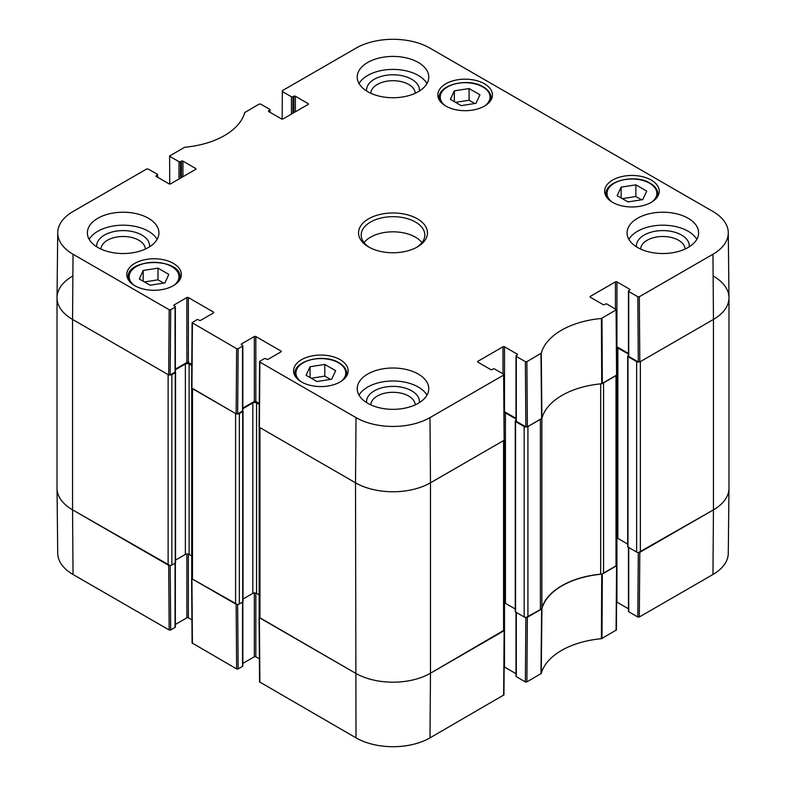 <?xml version="1.0" encoding="UTF-8"?>
<svg xmlns="http://www.w3.org/2000/svg" width="786" height="786" viewBox="0 0 786 786"><rect width="100%" height="100%" fill="white"/><g stroke="black" fill="none" stroke-linecap="round" stroke-linejoin="round"><path stroke-width="1.18" d="M615.998 566.107L603.55 573.299L603.55 382.88L615.998 375.688L615.998 566.107A2.653 1.533 -0 0 0 616.774 565.026L616.774 375.187M600.671 383.863L600.671 574.153A5.296 3.056 -0 0 0 603.55 573.299M600.671 574.153A71.555 41.314 -0 0 0 541.859 608.109L541.859 418.407M541.859 417.69A5.296 3.056 180 0 1 540.385 419.351L540.385 609.769A5.296 3.056 -0 0 0 541.859 608.109M540.385 609.769L527.927 616.961L527.927 426.543L540.385 419.351M526.168 426.985A2.653 1.533 180 0 1 524.174 426.543L524.174 616.961A2.653 1.533 -0 0 0 527.927 616.961M524.174 616.961L515.557 611.98A1.061 0.609 180 0 1 515.243 611.547L515.243 421.129A1.061 0.609 -0 0 0 515.557 421.561L524.174 426.543M515.243 608.993L505.437 603.324A2.653 1.533 -0 0 0 504.337 602.95M503.561 631.03L430.482 673.219L430.482 482.8A53.006 30.605 180 0 1 355.518 482.8A53.006 30.605 0 0 0 430.482 482.8L503.561 440.602L503.561 631.03A2.653 1.533 -0 0 0 504.337 629.94L504.337 440.101M504.337 630.008L430.482 673.219A53.006 30.605 180 0 1 355.518 673.219L259.95 618.042L259.95 427.623L355.518 482.8L356.009 417.602L259.881 362.1L259.881 361.226L264.253 358.701A1.061 0.609 180 0 1 265.756 358.701L266.69 359.241A1.061 0.609 0 0 0 268.193 359.241L280.936 351.882A1.061 0.609 0 0 0 280.936 351.018L280.936 351.882M259.174 427.122L259.174 616.961A2.653 1.533 -0 0 0 259.95 618.042M259.174 594.874L256.57 593.371A2.653 1.533 -0 0 0 252.827 593.371L243.021 599.04M239.337 413.554L242.707 411.609A1.061 0.609 -0 0 0 243.021 411.176L243.021 601.595A1.061 0.609 180 0 1 242.707 602.027L239.337 603.982L239.337 413.554A2.653 1.533 180 0 1 237.343 414.006M235.584 603.982L192.482 579.095L192.482 388.667L235.584 413.554L235.584 603.982A2.653 1.533 -0 0 0 239.337 603.982M191.705 388.166L191.705 578.015A2.653 1.533 -0 0 0 192.482 579.095M191.705 555.928L189.112 554.425A2.653 1.533 -0 0 0 185.368 554.425L175.553 560.084M171.869 374.608L175.249 372.662A1.061 0.609 -0 0 0 175.553 372.23L175.553 562.648A1.061 0.609 180 0 1 175.249 563.081L171.869 565.026L171.869 374.608A2.653 1.533 180 0 1 169.884 375.05M170.68 309.733L175.052 307.198L175.052 372.122L170.189 374.932L170.68 309.733L169.177 309.733L73.039 254.232A52.308 30.202 180 0 1 57.722 232.685L57.024 297.599A53.006 30.605 0 0 0 72.548 319.43L168.125 374.608L168.125 565.026A2.653 1.533 -0 0 0 171.869 565.026M168.125 565.026L72.548 509.849A53.006 30.605 180 0 1 57.024 488.214L57.024 297.786A53.006 30.605 180 0 1 72.548 276.151M713.452 276.151A53.006 30.605 180 0 1 728.976 297.786L728.976 488.214A53.006 30.605 180 0 1 713.452 509.849L640.364 552.047L640.364 361.619L713.452 319.43A53.006 30.605 0 0 0 728.976 297.599L728.278 232.685A52.308 30.202 180 0 1 712.961 254.232L639.313 296.744L637.81 296.744L638.301 361.943L639.804 361.943L713.452 319.43L712.961 254.232M628.436 355.527L627.994 355.783A1.061 0.609 -0 0 0 627.994 356.648L636.621 361.619L636.621 552.047A2.653 1.533 -0 0 0 640.364 552.047M636.621 552.047L627.994 547.066A1.061 0.609 180 0 1 627.69 546.634L627.69 356.215M627.69 544.079L617.875 538.41A2.653 1.533 -0 0 0 616.774 538.027M616.666 347.589A2.653 1.533 180 0 1 617.875 347.992L628.436 354.083M638.605 362.071A2.653 1.533 180 0 1 636.621 361.619M728.976 297.786A53.006 30.605 180 0 1 713.452 319.43L713.452 509.849L638.605 552.489M169.884 565.478L72.548 509.849L72.548 319.43A53.006 30.605 180 0 1 57.024 297.786M175.366 369.774L185.368 364.006A2.653 1.533 180 0 1 189.112 364.006L191.784 365.539M242.835 408.72L252.827 402.953A2.653 1.533 180 0 1 256.57 402.953L259.242 404.495M504.229 412.503A2.653 1.533 180 0 1 505.437 412.905L515.999 419.007M515.999 420.441L515.557 420.697A1.061 0.609 -0 0 0 515.243 421.129M525.863 617.403L525.372 681.914L526.875 681.914L541.259 673.445A72.253 41.717 180 0 1 601.398 638.723L616.381 629.989L616.872 565.36L601.732 574.183A71.555 41.314 0 0 0 541.908 608.718L526.168 617.403M525.372 681.914L516.304 676.687L516.304 612.412M515.999 612.235L515.999 676.255A1.061 0.609 0 0 0 516.304 676.687M515.999 673.69L504.504 667.059L504.504 602.98M429.991 737.858L430.482 673.219A53.006 30.605 180 0 1 355.518 673.219L259.075 617.285L259.567 681.924L356.009 737.858A52.308 30.202 0 0 0 429.991 737.858L503.944 694.903L504.435 630.274M259.39 658.835L255.823 656.772L255.823 593.066M254.33 592.939L254.33 656.772A1.061 0.609 180 0 1 255.823 656.772M254.33 656.772L242.835 663.413M242.52 602.135L242.52 666.41A1.061 0.609 0 0 0 242.835 665.978L242.835 601.948M242.52 666.41L238.138 668.935L237.647 604.424M192.098 642.968L236.635 668.935L238.138 668.935M191.931 619.889L188.365 617.825L188.365 554.12M186.862 553.992L186.862 617.825A1.061 0.609 180 0 1 188.365 617.825M186.862 617.825L175.366 624.467M175.052 563.189L175.052 627.454A1.061 0.609 0 0 0 175.366 627.022L175.366 562.992M175.052 627.454L170.68 629.989L170.189 565.468M73.039 574.487L72.548 509.849A53.006 30.605 180 0 1 57.024 488.401L57.722 553.315A52.308 30.202 0 0 0 73.039 574.487L169.177 629.989L170.68 629.989M712.961 574.487A52.308 30.202 0 0 0 728.278 553.315L728.976 488.401A53.006 30.605 180 0 1 713.452 509.849L712.961 574.487L639.313 617L639.804 552.371M638.301 552.489L637.81 617L639.313 617M637.81 617L628.741 611.763L628.741 547.498M628.436 547.321L628.436 611.331A1.061 0.609 0 0 0 628.741 611.763M628.436 608.777L616.941 602.135L616.941 538.066M237.343 604.424L191.922 578.771L191.715 578.074M169.717 184.042L169.619 156.011L184.602 147.277A72.253 41.717 0 0 0 244.741 112.555L259.125 104.086L260.628 104.086L269.696 109.313A1.061 0.609 180 0 1 269.696 110.178L269.696 112.133M169.923 156.443L178.992 161.68L178.992 178.992M180.495 178.127L180.495 161.68A1.061 0.609 180 0 1 178.992 161.68M180.495 161.68L181.428 161.14L181.428 177.587M182.932 176.722L182.932 161.14A1.061 0.609 0 0 0 181.428 161.14M182.932 161.14L195.675 168.499L195.675 169.363A1.061 0.609 0 0 0 195.675 168.499M195.675 169.363L170.562 183.865A1.061 0.609 0 0 1 169.059 183.865L156.316 176.506L156.316 175.642A1.061 0.609 0 0 0 156.316 176.506M156.316 175.642L157.259 175.101L157.259 177.047M57.722 232.685A52.308 30.202 180 0 1 73.039 211.513L146.687 169L148.19 169L157.259 174.237A1.061 0.609 180 0 1 157.259 175.101M174.119 305.793L174.119 304.929A1.061 0.609 0 0 0 174.119 305.793L175.052 306.334A1.061 0.609 180 0 1 175.052 307.198M174.119 304.929L186.862 297.57L186.862 362.484A1.061 0.609 180 0 1 188.365 362.484L188.365 297.57A1.061 0.609 0 0 0 186.862 297.57M188.365 297.57L213.478 312.071L213.478 312.936A1.061 0.609 0 0 0 213.478 312.071M213.478 312.936L200.735 320.295A1.061 0.609 0 0 1 199.231 320.295L198.298 319.755A1.061 0.609 180 0 0 196.795 319.755L192.098 322.712L191.617 387.911L236.144 413.878L237.647 413.878L238.138 348.679L236.635 348.679L192.098 322.712M238.138 348.679L242.52 346.154L242.52 411.068A1.061 0.609 0 0 0 242.835 410.636L242.835 345.722A1.061 0.609 180 0 1 242.52 346.154M241.587 344.74L241.587 343.875A1.061 0.609 0 0 0 241.587 344.74L242.52 345.28A1.061 0.609 180 0 1 242.835 345.722M241.587 343.875L254.33 336.526L254.33 401.44A1.061 0.609 180 0 1 255.823 401.44L255.823 336.526A1.061 0.609 0 0 0 254.33 336.526M255.823 336.526L280.936 351.018M477.888 362.159L477.888 361.295A1.061 0.609 0 0 0 477.888 362.159L490.631 369.518A1.061 0.609 0 0 0 492.134 369.518L493.068 368.978A1.061 0.609 180 0 1 494.571 368.978L503.639 374.215L503.639 375.079L429.991 417.602A52.308 30.202 180 0 1 356.009 417.602M477.888 361.295L503.001 346.803L503.001 373.851M515.999 418.349L504.504 411.717L504.504 346.803A1.061 0.609 0 0 0 503.001 346.803M504.504 346.803L517.247 354.152L517.247 355.026A1.061 0.609 0 0 0 517.247 354.152M517.247 355.026L516.304 355.567A1.061 0.609 180 0 0 516.304 356.431L525.372 361.658L525.863 426.867L527.367 426.867L541.908 418.299A71.555 41.314 180 0 1 601.732 383.765L616.872 374.932L616.381 309.723L601.398 318.468A72.253 41.717 0 0 0 541.259 353.189L526.875 361.658L525.372 361.658M590.325 297.246L590.325 296.381A1.061 0.609 0 0 0 590.325 297.246L603.068 304.604A1.061 0.609 0 0 0 604.572 304.604L605.505 304.064A1.061 0.609 180 0 1 607.008 304.064L616.381 309.723M590.325 296.381L615.438 281.879L615.438 308.927M628.436 353.435L616.941 346.803L616.941 281.879A1.061 0.609 0 0 0 615.438 281.879M616.941 281.879L629.684 289.238L629.684 290.103A1.061 0.609 0 0 0 629.684 289.238M629.684 290.103L628.741 290.643A1.061 0.609 180 0 0 628.741 291.518L637.81 296.744M282.154 119.118L282.361 90.665L356.009 48.143A52.308 30.202 180 0 1 429.991 48.143L712.961 211.513A52.308 30.202 180 0 1 728.278 232.685M282.361 91.53L291.429 96.766L291.429 114.078M292.932 113.213L292.932 96.766A1.061 0.609 180 0 1 291.429 96.766M292.932 96.766L293.866 96.226L293.866 112.673M295.369 111.808L295.369 96.226A1.061 0.609 0 0 0 293.866 96.226M295.369 96.226L308.112 103.585L308.112 104.45A1.061 0.609 0 0 0 308.112 103.585M308.112 104.45L282.999 118.941A1.061 0.609 0 0 1 281.496 118.941L268.753 111.592L268.753 110.718A1.061 0.609 0 0 0 268.753 111.592M268.753 110.718L269.696 110.178M612.628 202.366A27.294 15.759 180 0 1 604.63 191.214A27.294 15.759 180 0 1 631.934 175.455A27.294 15.759 180 0 1 659.228 191.214A27.294 15.759 180 0 1 642.378 205.775A27.294 15.759 180 0 1 612.628 202.366M301.549 381.967A27.294 15.759 180 0 1 293.551 370.815A27.294 15.759 180 0 1 320.855 355.056A27.294 15.759 180 0 1 348.149 370.815A27.294 15.759 180 0 1 331.299 385.376A27.294 15.759 180 0 1 301.549 381.967M134.77 285.672A27.294 15.759 180 0 1 126.772 274.53A27.294 15.759 180 0 1 154.066 258.771A27.294 15.759 180 0 1 181.369 274.53A27.294 15.759 180 0 1 164.51 289.091A27.294 15.759 180 0 1 134.77 285.672M445.849 106.071A27.294 15.759 180 0 1 437.851 94.929A27.294 15.759 180 0 1 465.145 79.17A27.294 15.759 180 0 1 492.449 94.929A27.294 15.759 180 0 1 475.599 109.49A27.294 15.759 180 0 1 445.849 106.071M637.554 247.482A35.773 20.652 180 0 1 627.071 232.872A35.773 20.652 180 0 1 662.853 212.22A35.773 20.652 180 0 1 698.626 232.872A35.773 20.652 180 0 1 676.54 251.952A35.773 20.652 180 0 1 637.554 247.482M367.701 403.277A35.773 20.652 180 0 1 357.227 388.667A35.773 20.652 180 0 1 393 368.015A35.773 20.652 180 0 1 428.773 388.667A35.773 20.652 180 0 1 406.696 407.757A35.773 20.652 180 0 1 367.701 403.277M97.847 247.482A35.773 20.652 180 0 1 87.374 232.872A35.773 20.652 180 0 1 123.147 212.22A35.773 20.652 180 0 1 158.929 232.872A35.773 20.652 180 0 1 136.843 251.952A35.773 20.652 180 0 1 97.847 247.482M367.701 91.677A35.773 20.652 180 0 1 357.227 77.077A35.773 20.652 180 0 1 393 56.415A35.773 20.652 180 0 1 428.773 77.077A35.773 20.652 180 0 1 406.696 96.157A35.773 20.652 180 0 1 367.701 91.677M417.366 218.803A34.456 19.896 0 0 0 368.634 218.803A34.456 19.896 0 0 0 368.634 246.942A34.456 19.896 0 0 0 417.366 246.942A34.456 19.896 0 0 0 417.366 218.803M450.349 99.36L454.347 90.852L469.085 88.543L479.951 94.821L475.943 103.32L461.205 105.638L450.349 99.36M158.006 268.144L168.803 274.383L164.952 282.911L150.126 285.239L139.328 279.001L143.18 270.472L158.006 268.144L158.006 279.826L144.447 281.958M306.049 375.256L310.057 366.748L324.795 364.439L335.651 370.707L331.653 379.216L316.915 381.524L306.049 375.256M617.128 195.655L621.137 187.147L635.874 184.838L646.731 191.106L642.732 199.615L627.994 201.923L617.128 195.655M638.301 361.943L628.741 356.431L628.741 291.518M628.436 291.075L628.436 355.999A1.061 0.609 0 0 0 628.741 356.431M525.863 426.867L516.304 421.345L516.304 356.431M515.999 355.999L515.999 420.913A1.061 0.609 0 0 0 516.304 421.345M429.991 417.602L430.482 482.8L504.131 440.278L503.944 374.647M259.39 426.434L259.39 427.299L355.518 482.8L356.009 737.858M259.252 403.415L255.823 401.44M254.33 401.44L242.835 408.072M242.52 411.068L237.647 413.878M191.784 364.468L188.365 362.484M186.862 362.484L175.366 369.125M175.052 372.122A1.061 0.609 0 0 0 175.366 371.68L175.366 306.766M73.039 254.232L72.548 319.43L168.685 374.932L170.189 374.932M621.137 187.147L621.137 197.964M641.553 199.801L635.874 196.52L622.316 198.652M635.874 184.838L635.874 196.52M310.057 366.748L310.057 377.565M330.474 379.402L324.795 376.121L311.236 378.253M324.795 364.439L324.795 376.121M454.347 90.852L454.347 101.679M474.764 103.506L469.085 100.235L455.526 102.357M469.085 88.543L469.085 100.235M163.685 283.107L158.006 279.826M143.18 270.472L143.18 281.221M689.234 246.824A26.439 15.268 0 0 0 681.55 235.063A26.439 15.268 0 0 0 651.967 231.949A26.439 15.268 0 0 0 636.463 246.824M640.659 249.074A22.195 12.812 180 0 1 654.551 237.431A22.195 12.812 180 0 1 678.544 240.251A22.195 12.812 180 0 1 685.048 249.074M696.818 239.366A35.773 20.652 0 0 0 662.853 225.199A35.773 20.652 0 0 0 628.888 239.366M419.39 91.029A26.439 15.268 0 0 0 411.697 79.268A26.439 15.268 0 0 0 382.114 76.144A26.439 15.268 0 0 0 366.61 91.029M370.805 93.279A22.195 12.812 180 0 1 384.698 81.636A22.195 12.812 180 0 1 408.7 84.456A22.195 12.812 180 0 1 415.195 93.279M426.965 83.562A35.773 20.652 0 0 0 393 69.404A35.773 20.652 0 0 0 359.035 83.562M149.536 246.824A26.439 15.268 0 0 0 141.844 235.063A26.439 15.268 0 0 0 112.26 231.949A26.439 15.268 0 0 0 96.766 246.824M100.952 249.074A22.195 12.812 180 0 1 114.844 237.431A22.195 12.812 180 0 1 138.847 240.251A22.195 12.812 180 0 1 145.341 249.074M157.112 239.366A35.773 20.652 0 0 0 123.147 225.199A35.773 20.652 0 0 0 89.182 239.366M419.39 402.619A26.439 15.268 0 0 0 411.697 390.858A26.439 15.268 0 0 0 382.114 387.744A26.439 15.268 0 0 0 366.61 402.619M370.805 404.869A22.195 12.812 180 0 1 384.698 393.226A22.195 12.812 180 0 1 408.7 396.056A22.195 12.812 180 0 1 415.195 404.869M426.965 395.161A35.773 20.652 0 0 0 393 380.994A35.773 20.652 0 0 0 359.035 395.161M369.617 247.482A31.804 18.363 180 0 1 361.196 235.034A31.804 18.363 180 0 1 380.827 218.076A31.804 18.363 180 0 1 415.489 222.055A31.804 18.363 180 0 1 424.804 235.034A31.804 18.363 180 0 1 416.384 247.482M421.974 242.609A31.804 18.363 0 0 0 415.489 237.205A31.804 18.363 0 0 0 364.026 242.609M515.557 611.98L515.557 421.561M175.249 563.081L175.249 372.662M242.707 602.027L242.707 411.609M256.57 593.371L256.57 402.953M252.827 593.371L252.827 402.953M185.368 554.425L185.368 364.006M189.112 554.425L189.112 364.006M627.994 547.066L627.994 356.648M505.437 603.324L505.437 412.905M617.875 538.41L617.875 347.992M601.732 574.183L601.398 638.723M601.988 638.556L602.322 574.016M541.259 673.445L541.908 608.718M541.613 609.062L540.965 673.789M616.568 565.782L616.077 630.421M526.875 681.914L527.367 617.285M504.131 630.696L503.639 695.335M259.881 682.356L259.39 617.717M236.144 604.306L236.635 668.935M168.685 565.35L169.177 629.989M192.413 643.4L191.922 578.771M445.063 105.599A24.916 14.384 180 0 1 448.924 86.175A24.916 14.384 180 0 1 482.761 86.922A24.916 14.384 180 0 1 485.237 105.599M133.984 285.2A24.916 14.384 180 0 1 137.373 266.022A24.916 14.384 180 0 1 170.768 266.022A24.916 14.384 180 0 1 174.148 285.2M300.763 381.495A24.916 14.384 180 0 1 304.624 362.071A24.916 14.384 180 0 1 338.471 362.808A24.916 14.384 180 0 1 340.937 381.495M611.852 201.894A24.916 14.384 180 0 1 615.703 182.47A24.916 14.384 180 0 1 649.55 183.217A24.916 14.384 180 0 1 652.016 201.894M657.577 196.618A25.967 14.993 0 0 0 657.902 194.25C657.784 189.888 655.18 186.194 650.081 183.158C635.098 173.598 604.758 180.986 605.957 194.25A25.967 14.993 0 0 0 606.281 196.618M346.498 376.219A25.967 14.993 0 0 0 346.822 373.851C346.705 369.489 344.101 365.795 339.002 362.759C324.019 353.199 293.679 360.587 294.878 373.851A25.967 14.993 0 0 0 295.202 376.219M490.798 100.323A25.967 14.993 0 0 0 491.122 97.955C491.004 93.593 488.401 89.899 483.292 86.863C468.309 77.313 437.979 84.692 439.178 97.955A25.967 14.993 0 0 0 439.502 100.323M179.719 279.924A25.967 14.993 0 0 0 180.043 277.556C181.664 257.602 126.477 257.592 128.098 277.556A25.967 14.993 0 0 0 128.423 279.924M602.322 383.588L601.988 318.301M601.398 318.468L601.732 383.765M616.077 310.165L616.568 375.364M541.908 418.299L541.259 353.189M540.965 353.533L541.613 418.633M527.367 426.867L526.875 361.658M169.177 309.733L168.685 374.932M191.922 388.343L192.413 323.144M259.39 427.299L259.881 362.1M236.635 348.679L236.144 413.878M503.639 375.079L504.131 440.278M639.804 361.943L639.313 296.744M191.617 578.339L192.098 642.977M605.957 194.25L605.957 196.068M657.902 194.25L657.902 196.068M294.878 373.851L294.878 375.669M346.822 373.851L346.822 375.669M439.178 97.955L439.178 99.773M491.122 97.955L491.122 99.773M128.098 277.556L128.098 279.374M180.043 277.556L180.043 279.374M270.001 112.31L270.001 109.745M157.564 177.223L157.564 174.669M259.567 361.658L259.075 426.857"/></g></svg>
